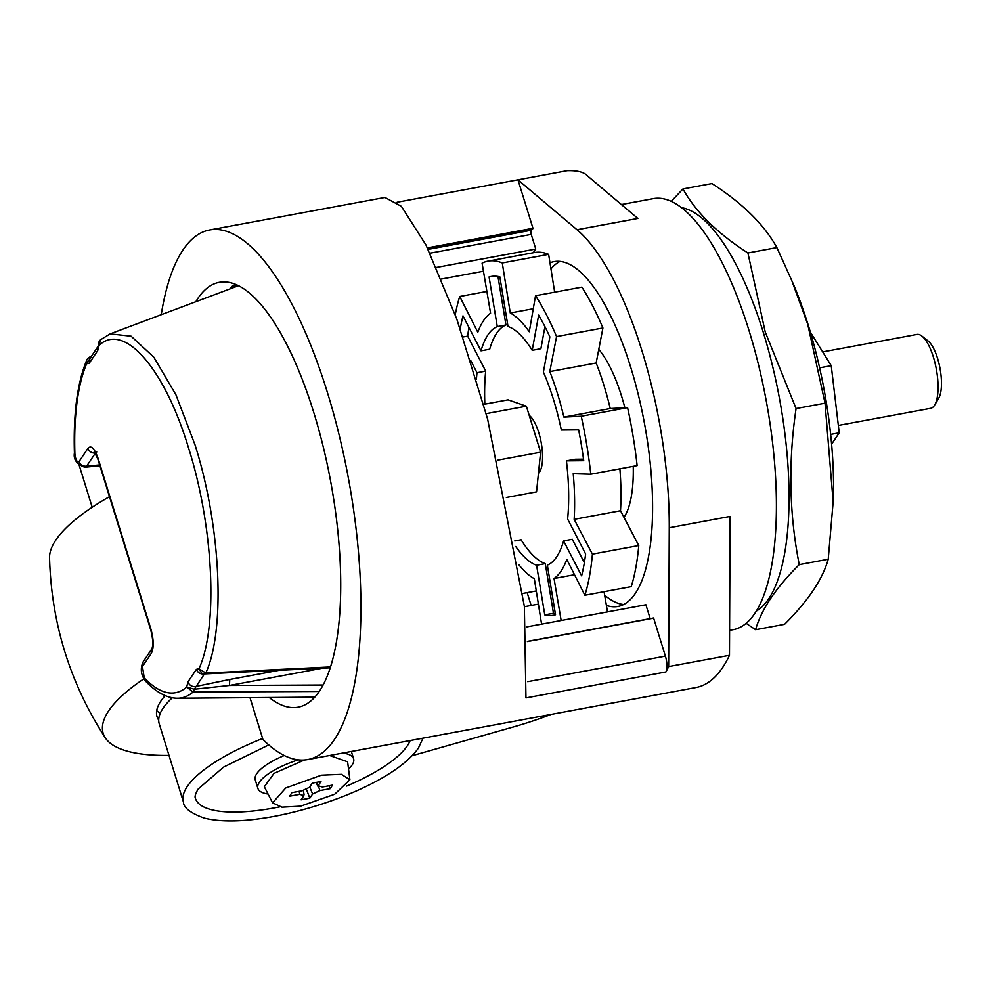 <?xml version="1.0" encoding="UTF-8"?>
<svg xmlns="http://www.w3.org/2000/svg" width="991" height="991" viewBox="0 0 991 991"><rect width="100%" height="100%" fill="white"/><g stroke="black" fill="none" stroke-linecap="round" stroke-linejoin="round"><path stroke-width="1.49" d="M143.856 678.835A181.613 55.917 162.8 0 0 108.676 710.844A181.613 55.917 162.8 0 0 105.319 737.861A181.613 55.917 162.8 0 0 169.003 755.39M109.493 496.677A181.613 55.917 162.8 0 0 55.818 540.083A181.613 55.917 162.8 0 0 49.55 557.71M921.903 336.073L928.01 340.892A31.316 10.604 79.5 0 1 937.573 358.408A31.316 10.604 79.5 0 1 938.663 398.332L934.686 405.009A37.571 12.734 -100.5 0 0 933.373 357.094A37.571 12.734 -100.5 0 0 921.903 336.073A37.571 12.734 -100.5 0 0 916.935 334.438L822.679 351.916M838.336 425.449L930.648 408.329A37.571 12.734 -100.5 0 0 934.686 405.009M682.972 188.947L711.934 183.57C742.532 203.254 764.172 224.585 776.87 247.589L793.419 284.231A201.78 68.354 79.5 0 1 808.396 325.643A201.78 68.354 79.5 0 1 833.357 499.489L828.228 559.246C822.691 579.165 808.136 600.856 784.562 624.318L755.588 629.694C761.274 609.552 775.829 587.861 799.254 564.61C789.245 514.255 788.179 462.24 796.07 408.565L765.238 332.022L747.908 252.965C717.311 233.281 695.67 211.95 682.972 188.947L671.217 201.359M791.053 278.607L807.702 324.131L825.045 403.188L833.245 503.056M746.149 623.327L755.588 629.694M551.145 714.4A137.774 42.415 -17.2 0 1 513.549 726.911L412.194 755.687M172.36 697.763A125.25 38.562 162.8 0 0 163.019 708.28A125.25 38.562 162.8 0 0 159.241 723.826L183.459 802.091A125.25 38.562 -17.2 0 1 187.237 786.544A125.25 38.562 -17.2 0 1 262.627 738.456L249.992 697.664M410.15 740.562A112.726 34.71 -17.2 0 1 407.4 745.703A112.726 34.71 -17.2 0 1 346.689 786.049M279.821 806.835A112.726 34.71 -17.2 0 1 195.425 798.387C194.521 796.727 195.462 793.593 198.237 788.96L223.557 767.108L268.759 744.898M549.98 262.838A175.357 59.398 79.5 0 1 554.043 261.624A175.357 59.398 79.5 0 1 630.747 367.388A175.357 59.398 79.5 0 1 618.012 606.455A175.357 59.398 79.5 0 1 606.393 605.39M560.002 261.401A175.357 59.398 -100.5 0 0 550.959 268.92M729.587 630.338L733.191 629.669A219.197 74.251 -100.5 0 0 749.109 330.845A219.197 74.251 -100.5 0 0 653.23 198.646L621.394 204.542M669.259 527.732L730.094 516.435L729.475 655.299L668.64 666.584L669.259 527.732A219.197 74.251 -100.5 0 0 641.933 350.727A219.197 74.251 -100.5 0 0 577.022 229.739L517.959 179.829L532.96 228.289L427.418 247.874M268.053 794.026A50.095 15.422 -17.2 0 1 257.895 788.402A50.095 15.422 -17.2 0 1 259.407 782.184A50.095 15.422 -17.2 0 1 298.155 759.824M342.787 753.049A50.095 15.422 -17.2 0 1 353.614 758.772A50.095 15.422 -17.2 0 1 352.102 764.99A50.095 15.422 -17.2 0 1 348.535 769.041M257.895 788.402L255.257 779.867A50.095 15.422 -17.2 0 1 256.768 773.649A50.095 15.422 -17.2 0 1 284.256 755.501M623.971 517.376A93.934 31.823 -100.5 0 0 633.237 466.34M624.863 407.796A93.934 31.823 -100.5 0 0 621.58 396.189A93.934 31.823 -100.5 0 0 598.775 349.414M756.344 611.088A206.661 70.002 -100.5 0 0 763.293 332.381A206.661 70.002 -100.5 0 0 681.498 207.676M158.696 720.098A125.25 38.562 -17.2 0 1 157.036 716.704A125.25 38.562 -17.2 0 1 160.815 701.17A125.25 38.562 -17.2 0 1 165.2 695.608M156.714 710.572A125.25 38.562 162.8 0 0 160.208 713.384M529.206 415.402A30.498 10.331 79.5 0 1 538.77 432.658A30.498 10.331 79.5 0 1 538.447 473.289M319.263 691.47L193.059 692.015L186.717 687.036L194.31 689.228L204.456 673.905M279.128 670.3L229.776 679.467L229.441 685.475L194.31 689.228L193.059 692.015A185.614 62.879 79.5 0 1 177.761 698.234L314.804 697.156M177.761 698.234C167.256 698.308 156.504 692.585 145.479 681.09L144.228 677.844A179.445 60.785 -100.5 0 0 186.717 687.036L187.943 681.919L196.379 669.359C197.804 672.716 200.331 674.252 203.935 673.967L205.769 673.075L330.536 666.943M229.776 679.467L195.5 686.54C191.882 686.85 189.368 685.314 187.943 681.919M90.937 357.02L86.651 363.796L86.7 360.253A6.268 6.268 0 0 1 90.429 356.797L91.283 356.5M330.263 667.823L205.087 673.905A6.268 6.268 0 0 1 201.495 672.976L198.993 668.727L205.769 673.075C225.737 629.706 220.857 526.048 195.004 444.81L175.89 394.715L153.84 357.218L131.134 336.197L110.162 333.88L238.484 285.718M196.379 669.359L198.993 668.727C218.305 626.808 213.573 526.58 188.587 448.056C164.531 368.144 123.813 321.567 98.939 345.5L98.481 344.125A6.268 6.268 0 0 1 100.599 339.715L97.713 350.603L89.277 363.177L89.871 358.606L98.183 346.218L97.713 350.603M98.481 344.125L98.282 346.082M89.277 363.177L86.651 363.796A179.445 60.785 -100.5 0 0 74.895 453.841L74.424 452.961C73.247 413.693 77.348 382.786 86.7 360.241M99.67 464.928L86.601 466.204L84.731 467.244C76.728 464.234 73.284 459.465 74.424 452.961M145.479 681.077C140.933 675.02 140.127 668.64 143.076 661.938L142.481 666.497L151.388 653.23C153.964 647.804 153.803 639.728 150.892 629.012L98.035 458.263C94.504 448.316 91.147 444.996 87.951 448.328L79.057 461.595C80.482 464.952 82.996 466.488 86.601 466.204L95.371 453.147M486.16 413.656L526.357 406.199L508.061 399.856L483.62 404.39M506.339 497.47L536.54 491.87L540.603 452.206L526.357 406.199M497.965 460.109L540.603 452.206M514.775 540.95L521.093 539.773A122.116 41.362 -100.5 0 0 545.273 563.619L553.461 613.268A172.223 58.333 -100.5 0 0 555.332 613.64M583.513 459.18L575.114 459.267L566.418 460.877A122.116 41.362 79.5 0 1 567.608 518.999L585.619 553.981A172.223 58.333 79.5 0 1 581.618 575.87L563.594 540.888L572.29 539.277L584.356 562.702M544.939 326.646L540.888 348.721L532.204 350.343L538.646 315.113A172.223 58.333 79.5 0 1 549.844 336.853L543.39 372.071A122.116 41.362 79.5 0 1 561.34 430.032L578.633 429.859A172.223 58.333 79.5 0 1 583.724 460.716L566.418 460.877M497.965 276.477L505.955 324.986A122.116 41.362 -100.5 0 0 489.69 349.228L481.007 350.839A122.116 41.362 79.5 0 1 497.271 326.596L489.083 276.947A172.223 58.333 79.5 0 1 490.892 276.526A172.223 58.333 79.5 0 1 499.836 276.848L508.011 326.497A122.116 41.362 79.5 0 1 532.204 350.343M468.941 327.414A172.223 58.333 -100.5 0 0 467.665 336.135L485.689 371.117A122.116 41.362 -100.5 0 0 484.847 404.167M563.594 540.888A122.116 41.362 79.5 0 1 547.342 565.13L555.517 614.779A172.223 58.333 79.5 0 1 553.721 615.2A172.223 58.333 79.5 0 1 544.765 614.878L536.589 565.229L545.273 563.619M536.589 565.229A122.116 41.362 79.5 0 1 515.741 546.487M476.423 379.417A122.116 41.362 79.5 0 1 476.993 372.727L470.552 360.216M485.689 371.117L476.993 372.727M467.665 336.135L463.008 336.99M460.258 328.95A172.223 58.333 79.5 0 1 462.983 315.856L481.007 350.839M505.955 324.986L497.271 326.596M492.725 276.278L489.083 276.947M553.461 613.268L544.765 614.878M549.807 371.6A137.774 46.676 79.5 0 1 563.904 417.137L610.245 408.54A137.774 46.676 -100.5 0 0 596.148 363.003L549.807 371.6L556.558 336.581L602.912 327.984A187.881 63.647 -100.5 0 0 581.878 287.142L535.524 295.739A187.881 63.647 79.5 0 1 556.558 336.581M535.524 295.739L529.281 331.75A137.774 46.676 79.5 0 0 510.278 313.007L502.276 262.962L548.63 254.353A187.881 63.647 -100.5 0 0 534.384 252.544L488.03 261.141A187.881 63.647 79.5 0 1 502.276 262.962M455.253 314.766A187.881 63.647 79.5 0 1 459.725 296.482L477.798 332.245A137.774 46.676 79.5 0 1 490.57 313.206L482.084 263.16A187.881 63.647 79.5 0 1 488.03 261.141M541.582 624.119L534.322 578.719A137.774 46.676 79.5 0 1 518.702 564.523M561.154 620.49L554.031 578.521L574.507 574.718M584.876 595.244L631.23 586.647A187.881 63.647 -100.5 0 0 638.761 545.533L592.407 554.13A187.881 63.647 79.5 0 1 584.876 595.244L566.802 559.481A137.774 46.676 79.5 0 1 554.031 578.521M592.407 554.13L574.148 519.346L620.502 510.749A137.774 46.676 -100.5 0 0 619.883 468.817M590.772 474.218L637.126 465.621A187.881 63.647 -100.5 0 0 627.576 407.66L581.234 416.257A187.881 63.647 79.5 0 1 590.772 474.218L573.219 473.686A137.774 46.676 79.5 0 1 574.148 519.346M581.234 416.257L563.904 417.137M533.269 308.746L510.278 313.007M554.675 292.184L548.63 254.353M459.725 296.482L486.878 291.441M536.28 590.946L522.814 593.436M607.495 611.893L604.064 591.689M638.761 545.533L620.502 510.749M627.576 407.66L610.245 408.54M596.148 363.003L602.912 327.984M309.749 786.916L312.599 794.014L319.957 790.57L318.718 787.065M329.012 785.764L330.127 788.687L332.518 785.12L322.348 787.003L318.173 785.702L316.612 782.333M299.183 791.301L299.74 794.324L289.57 796.207L291.961 792.639L302.131 790.756L309.489 787.312L312.289 783.138L320.973 781.527L318.173 785.702M299.74 794.324L303.915 795.624L301.103 799.799L309.799 798.189L306.479 789.393M309.799 798.189L312.599 794.014M319.957 790.57L330.127 788.687M300.657 806.141L334.648 794.262L349.897 779.744L341.412 774.33L321.418 775.185L285.792 787.956L272.575 802.846L281.977 807.182L300.657 806.141M329.656 755.489L347.618 761.794L349.897 779.744M272.575 802.846L264.324 786.743L274.012 773.376L304.41 759.986M527.41 641.536L653.639 618.124L527.398 641.4M427.579 248.171L532.96 228.624A216.063 73.185 -100.5 0 0 531.238 230.259A3.134 1.065 -100.5 0 0 531.238 234.396L535.759 249.026L436.498 267.434M236.75 284.888L232.873 285.606L234.805 287.093M604.671 595.195A175.357 59.398 -100.5 0 0 623.649 604.522M397.131 202.238L567.211 170.687C577.282 170.402 584.009 172.1 587.366 175.791L637.845 218.454L577.022 229.739M526.37 626.944L645.884 604.77L650.158 618.595M653.639 618.124L665.395 656.129A12.524 4.249 79.5 0 1 665.927 671.948L525.961 697.912L524.35 606.269L487.622 419.119L456.814 319.102L426.006 245.025L401.38 206.339L384.929 197.457L209.572 229.986A269.292 91.222 79.5 0 1 348.386 478.133A269.292 91.222 79.5 0 1 307.817 759.54A269.292 91.222 79.5 0 1 262.875 739.385L262.627 738.456M483.447 271.237L441.441 279.028M535.759 249.026L533.269 252.742M527.15 592.63L531.126 605.464M524.4 606.715L538.386 604.114M195.822 301.722A216.063 73.185 79.5 0 1 219.284 282.336A216.063 73.185 79.5 0 1 330.66 481.415A216.063 73.185 79.5 0 1 298.105 707.202A216.063 73.185 79.5 0 1 269.242 697.515M161.236 314.704A269.292 91.222 79.5 0 1 209.572 229.986M307.817 759.54L695.979 687.531A269.292 91.222 -100.5 0 0 729.475 655.299M668.64 666.584A269.292 91.222 79.5 0 1 665.927 671.948M825.045 403.188L796.07 408.565M776.87 247.589L747.908 252.965M828.228 559.246L799.254 564.61M810.353 332.096L831.238 365.691L819.619 367.847M831.238 365.691L839.216 432.819L830.656 434.405M839.216 432.819L831.61 444.154M323.128 685.029L229.441 685.475L322.657 668.182M89.785 357.28L91.42 356.859L89.785 357.28M74.895 453.841C75.576 459.812 76.964 462.401 79.057 461.595M142.481 666.497L144.228 677.844M98.035 458.263A6.268 1.932 162.8 0 0 97.836 459.031L94.207 451.599L96.746 452.007M95.26 452.986A6.268 5.562 -146.1 0 1 87.951 448.328M143.076 661.938L151.957 648.696A6.268 5.562 33.9 0 0 151.388 653.23M151.97 648.671L151.957 648.696C153.345 644.683 152.924 638.377 150.694 629.793A6.268 1.932 -17.2 0 1 150.892 629.012M429.995 253.188L531.238 234.396M531.238 230.259L428.162 249.385M232.873 285.606A216.063 73.185 -100.5 0 0 229.887 288.938M665.395 656.129L527.72 681.659M183.459 802.091C183.508 807.702 190.408 813.041 204.158 818.083C221.798 822.443 245.619 821.787 275.634 816.113C333.831 804.642 397.639 777.501 418.388 748.118L422.971 738.184M79.268 465.485L92.2 507.268M353.614 758.772L351.359 751.463M100.599 339.715L110.162 333.88M99.918 465.758L84.731 467.244M150.694 629.793L97.836 459.031M105.319 737.861C69.89 683.022 51.309 622.98 49.55 557.722M316.104 782.432L317.838 786.185M303.357 790.484L304.051 794.472M653.527 617.975L527.398 641.375"/></g></svg>

